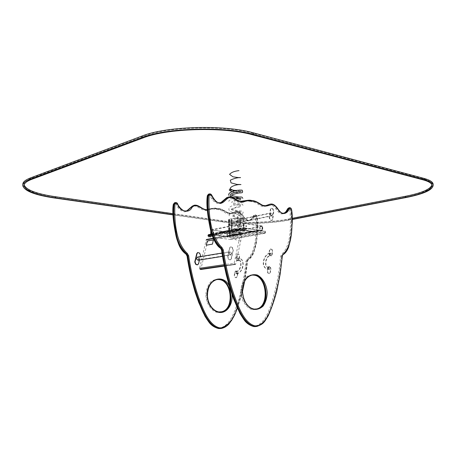 <?xml version="1.0" encoding="UTF-8"?>
<svg xmlns="http://www.w3.org/2000/svg" width="456" height="456" viewBox="0 0 456 456"><rect width="100%" height="100%" fill="white"/><g stroke="black" fill="none" stroke-linecap="round" stroke-linejoin="round"><path stroke-width="0.34" stroke-dasharray="2.28 1.71" d="M173.559 204.408C172.699 220.197 174.249 243.156 185.9 253.639L187.268 256.033C189.308 270.311 192.609 284.134 197.157 297.5C201.848 310 207.389 325.162 217.974 327.91L220.271 327.915C230.605 325.208 234.971 310.707 238.744 299.227C242.301 286.938 244.684 274.335 245.887 261.413L246.975 259.413C256.511 251.598 256.722 231.477 255.508 216.896C254.887 215.5 254.191 215.272 253.416 216.218C251.911 219.604 249.569 221.131 246.4 220.807C242.29 218.846 240.477 212.844 236.516 212.422C233.267 212.667 229.391 215.42 225.292 212.815C222.534 210.797 219.684 209.657 216.737 209.384L216.52 209.35C213.556 208.7 210.666 208.973 207.856 210.17C203.655 211.578 199.318 207.474 195.681 206.112C191.252 205.217 189.457 211.042 184.748 211.84C181.004 211.162 178.125 208.677 176.101 204.391C175.11 203.068 174.26 203.074 173.559 204.408L173.422 204.305M237.262 307.863L242.506 290.518M244.382 281.791L247.317 261.202L248.406 259.202C257.942 251.37 258.142 231.215 256.927 216.606C256.3 215.203 255.605 214.975 254.83 215.922C253.325 219.313 250.988 220.846 247.813 220.522C243.709 218.549 241.891 212.542 237.929 212.114C234.68 212.359 230.804 215.112 226.706 212.502C223.947 210.484 221.092 209.332 218.145 209.065L217.928 209.03C214.434 208.449 210.9 208.825 207.332 210.159M212.41 236.054L242.911 230.229L242.358 229.419L242.854 228.023L265.101 231.101L265.62 231.882L231.186 238.186L230.668 237.445L208.506 234.692L242.854 228.023M242.911 230.229L265.158 233.244L230.873 239.474L231.186 238.186M265.62 231.882L265.158 233.244M230.713 239.491L208.54 236.795L207.987 235.33L208.506 234.692M213.345 238.551L240.597 233.444L240.916 233.022L241.777 233.352L242.142 234.321L235.729 264.035L235.376 264.491L224.341 266.013M240.597 233.444L234.15 263.197L224.073 264.68M235.051 264.457L234.15 263.197M207.389 239.782L206.54 239.474L206.215 239.885L199.585 268.276L199.95 269.211L200.794 269.502L207.748 240.705L207.389 239.782L241.777 233.352M237.525 226.535L239.012 226.934L239.765 225.828L240.91 217.865L239.941 215.728L238.437 215.323L237.707 216.4L236.55 224.392L237.525 226.535L239.326 226.871L240.078 225.766L241.224 217.797L240.255 215.66L238.756 215.255L238.026 216.332L236.863 224.329L237.838 226.472M239.617 222.448C240.466 220.915 240.135 219.957 238.63 219.581C237.599 221.04 237.878 222.021 239.468 222.522L239.617 222.448M271.953 215.887C272.785 214.291 272.454 213.294 270.944 212.884C269.923 214.4 270.208 215.426 271.804 215.962L271.953 215.887M239.503 222.157L239.383 222.22C238.123 221.821 237.901 221.046 238.722 219.889C239.913 220.185 240.169 220.943 239.503 222.157M271.833 215.585L271.713 215.642C270.454 215.215 270.226 214.405 271.035 213.203C272.232 213.528 272.494 214.32 271.833 215.585M270.208 220.071L271.696 220.499L272.437 219.353L273.526 211.048L272.54 208.808L271.742 208.415L271.035 208.369L270.311 209.486L269.211 217.825L270.208 220.071L272.044 220.43L272.785 219.285L273.868 210.974L272.887 208.734L271.377 208.295L270.659 209.412L269.559 217.757L270.55 220.003M197.704 264.811L197.391 264.862L198.269 263.767L200.23 255.428L199.312 253.091L197.904 252.51M199.454 260.023L200.258 256.608M198.217 260.222L198.343 260.171C199.403 258.82 199.192 257.771 197.704 257.024M230.839 254.995C231.922 253.319 231.602 252.236 229.881 251.746C228.661 253.359 228.94 254.459 230.719 255.046L230.839 254.995M198.235 259.857L198.138 259.897C196.735 259.458 196.519 258.626 197.494 257.401C198.85 257.76 199.095 258.58 198.235 259.857M230.73 254.665L230.633 254.704C229.22 254.237 229.003 253.365 229.972 252.088C231.334 252.476 231.585 253.336 230.73 254.665M228.513 259.293L230.234 259.852L231.112 258.717L233.022 249.991L232.081 247.54L231.203 247.055L230.343 246.97L229.493 248.075L227.561 256.831L228.513 259.293L230.582 259.8L231.46 258.66L233.369 249.934L232.429 247.477L230.69 246.907L229.841 248.018L227.909 256.774L228.861 259.242M233.877 232.623L230.137 232.036C229.898 230.918 235.775 232.936 240.802 231.933C241.583 232.395 236.373 232.782 233.877 232.623M234.122 190.984C237.251 191.007 239.24 190.711 240.078 190.089M240.494 192.854C239.531 192.552 239.531 191.645 240.483 190.141L237.912 190.237M229.271 190.152L232.936 190.933M235.387 228.895L220.59 232.036L237.553 234.002L252.442 231.215L235.387 228.895L220.516 232.167L237.644 234.127L252.527 231.34L235.302 229.003L235.307 229.482L220.522 232.64L237.656 234.589L252.892 231.659L235.307 229.482L220.305 232.668L236.083 234.732L252.744 231.825L235.399 229.613M228.673 219.53L231.397 218.772C236.031 217.951 244.045 218.435 243.954 219.518C244.604 221.274 228.456 221.724 228.49 219.952L228.866 219.478L229.123 231.266L228.741 231.699C228.707 233.318 244.895 232.873 244.245 231.272C244.336 230.286 236.305 229.858 231.659 230.616L228.923 231.317L232.058 230.65L231.659 230.616L231.397 218.772L231.659 230.616L232.036 230.685L231.773 218.846L231.397 218.772L228.673 219.53L228.923 231.317M228.866 219.478L229.431 219.496L229.083 219.94C229.049 221.576 243.966 221.154 243.361 219.541C241.674 218.43 237.815 218.202 231.773 218.846M229.431 219.496L229.687 231.283L229.339 231.688C229.305 233.176 244.251 232.765 243.646 231.295C241.965 230.286 238.089 230.08 232.036 230.685M229.123 231.266L229.687 231.283M231.79 218.812L232.058 230.65M229.066 219.57L229.317 231.352M231.899 222.91L232.628 224.141C231.802 224.181 231.523 223.788 231.802 222.967L231.899 222.91M229.904 224.124L230.628 225.35C229.801 225.389 229.528 225.002 229.807 224.175L229.904 224.124M259.082 230.365L259.321 229.927L261.938 230.269L262.154 226.073L262.456 230.833L259.082 230.365L226.655 236.425L226.814 236.008L229.425 236.316L229.756 232.292L230.023 236.846L226.655 236.425M254.174 231.352L253.308 231.437L254.174 231.352M235.136 234.908L234.298 234.982L235.136 234.908M262.456 230.833L230.023 236.846M254.191 231.825L253.319 231.91L254.191 231.825M235.148 235.37L234.31 235.444L235.148 235.37M262.325 226.079L229.921 232.292M214.628 234.925L214.354 234.424L211.726 234.099L211.396 230.217L211.037 229.824L211.071 231.785L211.037 229.944L229.927 232.406L230.018 236.732L211.117 234.173L211.122 234.487L214.628 234.925L247.015 228.701L246.736 228.177L244.102 227.812L243.738 223.753L243.373 223.337L243.493 228.211L247.015 228.701M218.977 233.056L219.82 232.976L218.977 233.056M237.946 229.379L238.824 229.3L237.946 229.379M211.122 234.487L243.493 228.211M218.983 233.523L219.832 233.449L218.983 233.523M237.958 229.864L238.836 229.778L237.958 229.864M211.037 229.824L243.373 223.337M213.34 232.44L213.573 232.013L213.847 232.97L213.34 232.44M227.088 234.196L227.322 233.774L227.578 234.715L227.088 234.196M210.735 230.497L210.723 230.006L229.607 232.463L229.704 236.789L210.803 234.236M213.02 232.503L213.26 232.07L213.528 233.033L213.02 232.503M226.774 234.259L227.002 233.831L227.259 234.777L226.774 234.259M211.117 234.367L229.944 236.858L210.803 234.43M229.927 232.406L229.607 232.463M229.841 232.309L210.803 229.87L229.687 232.338M243.721 223.389L262.673 226.13L262.804 230.65L243.835 228.023L243.635 223.286L262.411 226.062L262.456 230.713L243.493 228.091L243.379 223.457L262.331 226.199M246.046 226.028L246.28 225.577L246.565 226.581L246.046 226.028M259.852 227.983L260.074 227.538L260.342 228.524L259.852 227.983M245.704 226.096L245.938 225.646L246.217 226.649L245.704 226.096M259.504 228.046L259.732 227.601L259.994 228.593L259.504 228.046M243.835 228.023L262.719 230.787L243.493 228.091M243.635 223.286L262.582 226.028M237.302 272.916L236.179 271.457C235.279 272.563 235.45 273.349 236.692 273.817L237.302 272.916M238.722 259.475L238.135 260.353C236.898 259.909 236.715 259.128 237.593 258.016L238.722 259.475M237.069 272.842L236.624 273.503C235.712 273.161 235.587 272.585 236.248 271.776L237.069 272.842M238.494 259.396L237.667 258.33C237.023 259.145 237.16 259.715 238.066 260.04L238.494 259.396M237.793 273.383L237.485 276.171L236.459 277.675C235.256 277.715 234.64 276.9 234.601 275.236L234.908 272.437L235.923 270.95C237.126 270.904 237.747 271.713 237.793 273.383L237.473 273.423L237.166 276.211L236.14 277.715C234.937 277.755 234.321 276.94 234.281 275.281L234.589 272.483L235.604 270.989C236.806 270.944 237.428 271.759 237.473 273.423M236.47 258.358L236.778 255.594L237.741 254.152C238.95 254.095 239.582 254.91 239.634 256.591L239.332 259.344L238.351 260.803C237.143 260.855 236.516 260.04 236.47 258.358L236.151 258.404L236.459 255.645L237.422 254.203C238.636 254.146 239.263 254.955 239.314 256.642L239.012 259.396L238.038 260.849C236.829 260.9 236.202 260.085 236.151 258.404M268.179 267.94L268.784 267.011C270.032 267.507 270.208 268.333 269.308 269.485L268.179 267.94M269.621 253.912L270.761 255.457C271.628 254.3 271.44 253.485 270.197 253.012L269.621 253.912M268.413 268.02L269.239 269.154C269.901 268.31 269.77 267.706 268.852 267.341L268.413 268.02M269.849 253.998L270.271 253.336C271.183 253.684 271.32 254.283 270.687 255.132L269.849 253.998M267.621 268.065L267.336 270.989C267.387 272.728 268.008 273.583 269.211 273.549L270.226 271.981L270.511 269.068C270.459 267.324 269.832 266.475 268.624 266.509L267.621 268.065L267.974 268.02L267.683 270.944C267.735 272.682 268.362 273.537 269.559 273.503L270.579 271.936L270.864 269.023C270.807 267.279 270.18 266.424 268.972 266.464L267.974 268.02M271.947 254.414L272.226 251.541C272.164 249.78 271.525 248.925 270.317 248.976L269.365 250.475L269.08 253.359C269.137 255.115 269.77 255.97 270.978 255.93L272.295 254.362L272.574 251.484C272.511 249.723 271.873 248.868 270.664 248.919L269.713 250.418L269.428 253.308C269.485 255.064 270.117 255.919 271.326 255.873L272.295 254.362M250.794 201.512C247.813 200.8 244.918 201.05 242.107 202.276C237.901 203.712 233.506 199.357 229.841 197.887C225.384 196.901 223.622 202.994 218.886 203.786C215.112 203.028 212.188 200.389 210.119 195.869C209.11 194.461 208.255 194.461 207.554 195.852C206.802 212.433 208.54 236.596 220.362 247.705L221.758 250.23C223.924 265.255 227.344 279.807 232.03 293.881C236.846 307.042 242.541 323.002 253.188 325.909L255.491 325.926C265.842 323.11 270.089 307.908 273.777 295.887C277.237 283.022 279.517 269.827 280.611 256.306L281.688 254.22C291.15 246.103 291.185 225.07 289.856 209.817C289.224 208.352 288.528 208.107 287.764 209.082C286.288 212.61 283.963 214.183 280.793 213.813C276.672 211.721 274.808 205.422 270.841 204.938C267.598 205.16 263.739 208.004 259.612 205.234C256.836 203.091 253.969 201.865 251.011 201.546L251.21 200.817L246.154 200.44M207.235 241.064L213.419 239.953M206.311 245.237L207.28 241.087M433.154 184.657C431.826 189.189 422.74 193.127 405.897 196.468L288.922 219.176C270.368 222.847 240.101 223.634 221.81 220.932L54.868 196.929C35.169 193.999 24.482 189.867 22.823 184.537M292.319 219.461L288.95 220.111C270.397 223.759 240.124 224.546 221.827 221.867L172.966 214.896M172.949 214.656L222.471 221.73C240.403 224.363 270.129 223.594 288.312 220.009L292.325 219.239M172.892 213.653L222.454 220.795C240.38 223.451 270.1 222.676 288.283 219.074L292.325 218.287M431.906 184.976L431.889 184.024C431.433 181.944 428.44 180.143 422.911 178.632L252.447 133.249C223.885 125.029 167.101 126.665 143.207 136.35L31.703 178.096C26.476 180.103 23.951 182.275 24.122 184.606L24.162 184.936M234.509 190.882L239.708 191.509M235.239 199.278L233.575 204.419L240.432 205.502L230.388 209.475L241.275 212.41L232.514 214.349L238.117 219.974L232.098 224.654L241.919 226.541L231.015 229.676L240.42 233.347L235.142 234.914L235.233 239.571L240.677 240.979M205.838 295.209C206.374 303.063 210.433 309.772 216.013 312.138C219.838 312.833 223.297 311.836 226.404 309.157C228.975 305.634 230.394 301.353 230.668 296.32C230.126 288.728 226.296 282.173 220.846 279.625C217.073 278.77 213.585 279.625 210.376 282.19C207.674 285.678 206.163 290.016 205.838 295.209M220.162 328.588L220.761 328.48C231.391 325.63 235.746 310.929 239.531 299.438C243.094 287.098 245.476 274.444 246.685 261.476L247.557 259.88L248.189 259.783C258.05 251.478 258.119 231.608 256.893 216.566C256.454 215.278 255.77 214.73 254.847 214.918L254.106 215.654C253.228 217.837 251.9 219.29 250.122 220.014L250.122 220.014C244.399 222.328 241.429 209.105 235.387 211.783L233.09 212.827C228.04 215.26 223.098 208.232 217.734 208.58L217.529 208.546C214.018 207.913 210.604 208.278 207.286 209.646C207.799 209.578 215.899 207.047 217.677 208.557L217.928 209.03M246.975 259.413L247.557 259.88C257.418 251.575 257.486 231.728 256.266 216.697L256.927 216.606M245.887 261.413L247.317 261.385L248.406 259.202M220.271 327.915L220.761 328.48L221.405 328.445C232.036 325.59 236.385 310.878 240.169 299.375C243.732 287.029 246.115 274.364 247.317 261.385L247.317 261.202M186.361 210.94C182.315 211.385 179.157 209.082 176.882 204.031L177.504 203.872L175.566 202.527M176.101 204.391L176.882 204.031L174.91 202.686M187.519 210.604C183.295 211.498 179.955 209.253 177.504 203.872L177.652 203.866M255.508 216.896L256.266 216.697C255.827 215.409 255.143 214.861 254.214 215.05L253.473 215.785C252.595 217.968 251.273 219.416 249.495 220.14C243.772 222.46 240.796 209.241 234.76 211.92L232.463 212.963C227.413 215.397 222.471 208.381 217.107 208.723L217.877 208.586L218.145 209.065M216.52 209.35L216.902 208.694C213.072 208.255 209.293 208.62 205.565 209.783C201.478 209.834 198.024 204.294 193.846 205.531M216.737 209.384L217.107 208.723L217.871 208.586C220.715 208.734 223.56 209.868 226.415 211.983C230.132 213.374 232.355 213.653 233.09 212.827L235.387 211.783C237.012 211.219 240.432 211.117 244.45 217.689C247.323 220.322 249.215 221.097 250.122 220.014L249.495 220.14C250.766 219.222 251.039 220.259 253.314 215.893L253.416 216.218M244.684 281.175C246.115 273.178 247.049 266.555 247.483 261.311L248.252 259.766C250.395 258.695 252.265 256.323 253.855 252.652L256.648 240.375C257.378 235 257.754 230.166 257.777 225.862C257.788 221.713 257.555 218.612 257.064 216.549C256.882 215.426 256.141 214.884 254.847 214.918L253.314 215.893L254.83 215.922M217.141 279.579L216.07 279.824C210.49 281.973 207.571 287.069 207.32 295.117C208.187 304.733 212.131 310.331 219.148 311.904M218.395 279.556L215.431 279.904C209.851 282.053 206.938 287.149 206.682 295.186C206.688 304.614 213.607 312.958 220.362 311.95M231.996 294.416L229.18 285.621M185.866 253.935L185.9 253.639M218.162 328.434L217.974 327.91M265.643 232.6L231.198 238.87M211.915 234.572L242.341 228.684M212.131 235.233L242.358 229.419M265.101 231.101L230.668 237.445M234.526 264.178L224.272 265.671M206.881 239.508L241.258 233.056M207.748 240.705L242.142 234.321M235.729 264.035L201.153 269.063M238.328 226.894L238.642 226.831M239.765 225.828L240.078 225.766M240.91 217.865L241.224 217.797M239.941 215.728L240.255 215.66M239.143 215.363L239.457 215.295M237.707 216.4L238.026 216.332M236.55 224.392L236.863 224.329M271.012 220.453L271.36 220.385M272.437 219.353L272.785 219.285M273.526 211.048L273.868 210.974M272.54 208.808L272.887 208.734M271.742 208.415L272.084 208.341M270.311 209.486L270.659 209.412M269.211 217.825L269.559 217.757M198.269 263.767L198.588 263.722M200.23 255.428L200.543 255.377M199.312 253.091L199.625 253.04M198.44 252.641L198.753 252.59M229.402 259.766L229.75 259.715M231.112 258.717L231.46 258.66M233.022 249.991L233.369 249.934M232.081 247.54L232.429 247.477M231.203 247.055L231.551 246.998M229.493 248.075L229.841 248.018M227.561 256.831L227.909 256.774M220.527 231.79L220.544 232.497M220.59 232.036L220.607 232.742M236.071 234.036L236.083 234.732M237.553 234.002L237.57 234.692M252.442 231.215L252.459 231.916M252.442 230.964L252.459 231.676M236.938 228.855L236.955 229.573M261.858 230.274L229.425 236.316M259.321 229.927L226.894 235.997M262.097 229.955L229.67 236.003M259.076 230.246L226.649 236.311M262.24 226.068L229.835 232.281M262 226.387L229.596 232.588M211.726 234.099L244.102 227.812M214.354 234.424L246.736 228.177M211.459 233.711L243.829 227.407M214.622 234.806L247.01 228.576M211.122 229.835L243.464 223.349M211.396 230.217L243.738 223.753M237.485 276.171L237.166 276.211M234.601 275.236L234.281 275.281M234.908 272.437L234.589 272.483M236.778 255.594L236.459 255.645M239.634 256.591L239.314 256.642M239.332 259.344L239.012 259.396M267.336 270.989L267.683 270.944M270.226 271.981L270.579 271.936M270.511 269.068L270.864 269.023M272.226 251.541L272.574 251.484M269.365 250.475L269.713 250.418M269.08 253.359L269.428 253.308M255.463 326.627L256.739 326.479C267.381 323.503 271.616 308.079 275.31 296.041C278.77 283.108 281.05 269.855 282.144 256.272L283.005 254.602L282.304 254.704C287.274 250.315 289.982 243.601 290.426 234.578C291.675 226.444 291.743 218.122 290.649 209.606L288.887 207.805M283.005 254.602C287.97 250.207 290.677 243.493 291.122 234.458C292.364 226.319 292.438 217.985 291.338 209.464L289.856 209.817M282.338 256.186L281.449 256.375L282.304 254.704L281.688 254.22M255.491 325.926L256.033 326.519C266.674 323.549 270.91 308.136 274.603 296.109C278.069 283.187 280.349 269.946 281.449 256.375L280.611 256.306M221.77 202.492C217.523 203.382 214.143 200.988 211.63 195.31L209.663 193.874M211.812 195.305L210.94 195.481L208.945 194.051M242.193 201.632C237.416 203.809 232.982 196.08 228.068 197.243M220.573 202.834C216.492 203.285 213.283 200.834 210.94 195.481L210.119 195.869M265.5 205.719C260.974 206.158 256.831 200.269 252.105 200.691L251.21 200.817L251.011 201.546M252.105 200.691L251.416 200.851C256.603 200.486 261.311 207.463 266.23 205.656M283.609 213.243C278.223 215.027 275.663 202.988 270.032 204.157M283.318 213.254C278.211 213.169 275.418 201.723 269.815 204.237M291.538 209.435L289.594 207.657M252.043 275.15L250.999 275.401C245.413 277.624 242.529 282.959 242.335 291.412C243.282 301.519 247.283 307.412 254.34 309.1M253.274 275.139L250.298 275.487C244.712 277.71 241.822 283.045 241.629 291.487C241.708 301.41 248.748 310.211 255.525 309.151M240.739 291.509L242.21 299.358C244.416 304.123 247.374 307.447 251.096 309.339C254.938 310.08 258.404 309.048 261.493 306.25C264.041 302.562 265.432 298.082 265.666 292.798C265.061 284.835 261.168 277.938 255.691 275.23C251.894 274.312 248.4 275.19 245.197 277.864C242.512 281.512 241.024 286.06 240.739 291.509M220.459 248.172L220.362 247.705M253.388 326.456L253.188 325.909M287.668 208.751L287.764 209.082M54.857 198.058L54.868 196.929M405.96 197.545L405.897 196.468M288.95 220.111L288.922 219.176M221.827 221.867L221.81 220.932M222.471 221.73L222.454 220.795M288.312 220.009L288.283 219.074M422.98 179.824L422.911 178.632M252.487 134.782L252.447 133.249M143.212 137.877L143.207 136.35M31.681 179.356L31.703 178.096M218.908 328.582L221.331 328.462M242.512 291.316L237.388 308.142M230.873 239.474L265.324 233.227M211.749 234.048L242.672 228.04M235.376 264.491L224.358 266.087M240.916 233.022L213.214 238.22M239.012 226.934L239.326 226.871M238.437 215.323L238.756 215.255M239.468 222.522L271.804 215.962M238.63 219.581L270.944 212.884M271.035 213.203L238.722 219.889M271.713 215.642L239.383 222.22M271.696 220.499L272.044 220.43M271.035 208.369L271.377 208.295M222.505 256.352L230.719 255.046M221.969 253.046L229.881 251.746M229.972 252.088L197.494 257.401M230.633 254.704L198.138 259.897M230.234 259.852L230.582 259.8M230.343 246.97L230.69 246.907M230.137 232.036L229.305 230.365C228.724 229.858 230.08 226.735 238.972 225.475C244.73 224.626 242.427 225.492 243.527 226.461M240.802 231.933L232.292 230.12L232.246 230.474L232.668 230.212C236.425 228.923 239.394 228.182 241.572 227.994C240.306 226.826 240.295 225.845 241.543 225.047C239.634 225.002 236.698 224.432 232.731 223.355L232.138 223.092L232.093 223.394L232.452 223.161C236.134 221.844 239.098 221.097 241.349 220.932C240.141 219.763 240.13 218.794 241.321 218.031C239.354 218.002 236.413 217.438 232.503 216.321L231.944 216.338L232.56 215.95C236.288 214.69 239.143 214.001 241.133 213.887C239.862 212.992 239.856 212.04 241.11 211.025C239.047 211.025 236.1 210.45 232.269 209.298L231.79 209.298L232.064 209.105C233.746 207.793 240.403 206.916 240.916 206.859C239.702 205.964 239.696 205.023 240.899 204.043C240.591 204.054 233.466 203.433 231.893 202.207L231.642 202.282C232.366 202.373 229.089 202.595 236.881 200.418M240.705 199.848C239.702 199.574 239.696 198.656 240.688 197.083L240.312 197.026M233.785 198.143C230.16 199.682 228.519 200.72 228.861 201.261L228.695 202.27M243.008 205.382L242.501 204.362C241.737 204.111 242.945 203.764 237.736 204.368C227.812 206.289 229.208 208.449 228.844 209.264C229.379 210.102 227.983 212.205 238.38 213.647C243.475 214.012 242.125 213.653 242.78 213.419L243.179 212.388L242.689 211.385C242.005 211.196 243.356 210.752 237.941 211.419C227.527 213.545 229.624 215.289 228.997 216.281M243.35 219.416C241.988 218.527 245.299 217.569 238.363 218.452C228.348 220.294 229.419 222.471 229.151 223.315M231.984 191.68C234.093 192.381 236.721 192.802 239.867 192.951M220.128 232.041L220.14 232.509M252.875 231.192L252.892 231.659M228.49 219.952L228.741 231.699M243.954 219.518L244.245 231.272M229.083 219.94L229.339 231.688M243.361 219.541L243.646 231.295M231.802 222.967L229.807 224.175M232.628 224.141L230.628 225.35M234.298 234.982L234.31 235.444M235.29 234.96L235.302 235.416M253.308 231.437L253.319 231.91M254.323 231.403L254.34 231.876M229.505 236.305L261.938 230.269M259.242 229.932L226.814 236.008M262.154 226.073L229.756 232.292M237.787 229.328L237.798 229.807M238.824 229.3L238.836 229.778M218.812 233.005L218.823 233.472M219.82 232.976L219.832 233.449M227.322 233.774L227.002 233.831M227.578 234.715L227.259 234.777M213.573 232.013L213.26 232.07M213.847 232.97L213.528 233.033M260.074 227.538L259.732 227.601M260.342 228.524L259.994 228.593M246.28 225.577L245.938 225.646M246.565 226.581L246.217 226.649M236.179 271.457C240.717 271.423 242.7 259.532 238.135 260.353M236.692 273.817C243.031 273.224 247.22 258.176 237.593 258.016M236.624 273.503C243.971 272.808 245.146 256.768 237.667 258.33M236.248 271.776C241.19 271.565 243.156 259.179 238.066 260.04M236.459 277.675L236.14 277.715M235.923 270.95L235.604 270.989M237.741 254.152L237.422 254.203M238.351 260.803L238.038 260.849M268.784 267.011C264.252 268.498 265.101 256.3 270.761 255.457M269.308 269.485C258.928 268.84 263.585 253.701 270.197 253.012M269.239 269.154C260.051 269.382 263.403 254.083 270.271 253.336M268.852 267.341C263.266 268.156 265.261 255.531 270.687 255.132M269.211 273.549L269.559 273.503M268.624 266.509L268.972 266.464M270.317 248.976L270.664 248.919M270.978 255.93L271.326 255.873M254.169 326.621L256.665 326.496M22.8 185.752L22.811 185.182M431.889 184.024L431.963 185.182M24.122 184.606L24.111 185.261"/><path stroke-width="0.68" d="M207.332 210.159C201.706 209.914 196.576 202.561 192.067 207.36C189.154 213.756 180.308 211.869 177.498 204.043C176.5 202.715 175.657 202.72 174.95 204.054C174.095 219.883 175.651 242.883 187.313 253.393L188.681 255.793C190.728 270.106 194.034 283.957 198.588 297.352C203.285 309.88 208.837 325.077 219.421 327.824L221.719 327.835C229.208 324.752 234.39 318.094 237.262 307.863M242.506 290.518L244.382 281.791M200.258 256.608L200.543 255.377L199.625 253.04L197.585 252.561L196.735 253.627L194.752 261.995L195.675 264.343L197.38 264.862M197.585 252.561L197.898 252.51L197.049 253.57L195.065 261.943L195.994 264.292L197.704 264.811L198.588 263.722L199.454 260.023M197.704 257.024L197.408 257.076C196.183 258.62 196.45 259.669 198.217 260.222L222.505 256.352M232.936 190.933L234.122 190.984M240.078 190.089L239.634 190.072M237.912 190.237C233.301 191.121 228.883 188.516 229.271 190.152L231.984 191.68M211.071 231.785L211.117 234.173L211.071 231.785M210.803 234.236L210.735 230.497M223.326 249.968C225.492 265.027 228.923 279.608 233.614 293.715C238.431 306.911 244.137 322.905 254.784 325.818L257.093 325.835C267.438 323.013 271.679 307.777 275.367 295.733C278.815 282.84 281.09 269.621 282.184 256.078L283.256 253.986C292.718 245.858 292.741 224.785 291.407 209.498C290.774 208.027 290.079 207.782 289.315 208.762C287.839 212.291 285.519 213.87 282.344 213.499C278.228 211.396 276.359 205.092 272.397 204.601C269.148 204.818 265.295 207.668 261.168 204.886C258.387 202.743 255.52 201.512 252.561 201.193L252.345 201.153C249.364 200.44 246.474 200.691 243.664 201.917C239.457 203.353 235.057 198.987 231.391 197.516C226.934 196.525 225.173 202.629 220.436 203.416C216.657 202.658 213.733 200.013 211.664 195.481C210.655 194.074 209.8 194.068 209.099 195.464C208.352 212.08 210.102 236.299 221.929 247.437L223.326 249.968L221.73 250.207C223.902 265.306 227.344 279.927 232.053 294.074C236.886 307.258 242.609 323.452 253.57 326.502L255.463 326.627M213.374 239.93L212.456 244.131L206.272 245.214L207.235 241.064L213.374 239.93L212.456 244.131M212.41 244.108L206.272 245.214M172.966 214.896L54.857 198.058C35.146 195.151 24.464 191.053 22.8 185.752C22.623 183.397 25.194 181.203 30.501 179.168L141.936 137.587C166.303 127.737 224.46 126.061 253.61 134.423L424.051 179.601C429.672 181.135 432.715 182.953 433.177 185.056C433.012 189.821 423.937 193.982 405.96 197.545L292.319 219.461M22.811 185.182L22.823 184.537C22.646 182.161 25.217 179.955 30.523 177.908L141.93 136.059C166.286 126.141 224.426 124.465 253.564 132.89L423.977 178.404C429.603 179.949 432.641 181.779 433.109 183.899L433.154 184.657M292.325 219.239L405.338 197.402C422.929 193.914 431.803 189.838 431.963 185.182C431.507 183.112 428.515 181.328 422.98 179.824L252.487 134.782C223.919 126.62 167.113 128.256 143.212 137.877L31.681 179.356C26.454 181.351 23.929 183.506 24.1 185.826C25.713 191.001 36.166 195.014 55.45 197.864L172.949 214.656M24.162 184.936C26.243 190.01 36.674 193.942 55.467 196.735L172.892 213.653M292.325 218.287L405.281 196.331C421.447 193.122 430.322 189.337 431.906 184.976M239.001 170.624C234.452 171.12 231.306 172.368 229.562 174.369L232.953 176.797C237.85 177.595 240.38 177.84 240.551 177.538C237.371 177.589 233.951 178.467 230.297 180.183L231.038 182.856L236.932 184.412L240.967 184.549L238.294 184.646C233.415 185.438 230.656 186.812 230.023 188.773L234.509 190.882M239.708 191.509C246.713 190.796 226.501 192.318 230.65 196.24C233.153 197.534 236.117 198.257 239.542 198.423C243.094 198.508 240.34 198.189 235.239 199.278M174.91 202.686L173.491 204.043C172.613 212.815 173.183 221.741 175.19 230.833C176.318 240.648 179.96 248.406 186.105 254.1L187.199 256.015C189.251 270.368 192.563 284.259 197.14 297.688C201.848 310.211 207.412 325.595 218.31 328.474L221.331 328.462L221.719 327.835M218.162 328.434L220.162 328.588M185.98 254.089L187.057 256.05L187.832 255.913C189.884 270.277 193.196 284.179 197.779 297.625C202.487 310.16 208.056 325.555 218.954 328.44L219.421 327.824M185.866 253.935L186.732 253.992L187.832 255.913L188.681 255.793M185.923 254.055C183.272 252.145 181.14 249.529 179.521 246.2C178.216 243.458 176.996 239.668 175.862 234.823C174.494 228.804 173.217 220.037 172.995 215.295C172.681 210.7 172.795 206.984 173.354 204.145L174.112 203.889C173.234 212.667 173.804 221.605 175.816 230.702C176.945 240.529 180.582 248.292 186.732 253.992L187.313 253.393M175.566 202.527L174.112 203.889L174.95 204.054M193.846 205.531L193.184 205.759C194.672 204.607 197.129 205.069 200.554 207.138C203.461 209.133 205.702 209.971 207.286 209.652C202.453 210.518 198.058 203.034 193.184 205.759L187.519 210.604L186.361 210.94M192.557 205.912L186.897 210.752L192.563 205.907M219.148 311.904L222.163 311.693C237.485 308.564 231.038 274.746 216.07 279.824C210.626 281.911 207.759 287.001 207.474 295.083C207.446 305.241 215.374 313.808 222.163 311.693L221.519 311.744C235.815 308.934 231.517 277.544 217.141 279.579M220.362 311.95L221.519 311.744C234.817 309.288 232.001 279.511 218.395 279.556M229.18 285.621C222.534 273.098 206.517 279.448 207.269 295.055C207.389 304.568 214.035 312.953 220.903 312.502C227.783 312.217 232.976 303.548 231.996 294.416M177.652 203.866L177.658 203.878C177.293 202.863 176.438 202.447 175.098 202.635L174.483 202.795L173.422 204.305M187.519 210.604C186.145 211.094 185.033 211.151 184.19 210.78C182.93 210.797 178.49 206.836 177.658 203.878L177.498 204.043M207.987 235.33L211.915 234.572M207.999 236.031L212.131 235.233M208.54 236.795L212.41 236.054M224.341 266.013L200.475 269.473M224.272 265.671L199.95 269.211M206.215 239.885L213.345 238.551M224.073 264.68L199.585 268.276M196.559 264.782L196.872 264.736M195.675 264.343L195.994 264.292M196.735 253.627L197.049 253.57M194.752 261.995L195.065 261.943M242.324 291.344L243.8 299.204C246.006 303.981 248.965 307.315 252.687 309.208C256.529 309.955 259.994 308.923 263.083 306.118C265.631 302.425 267.022 297.933 267.25 292.644C266.646 284.658 262.747 277.744 257.269 275.031C253.473 274.107 249.979 274.985 246.776 277.67C244.091 281.323 242.609 285.878 242.324 291.344M209.663 193.874L208.21 195.288C207.394 204.505 208.033 213.904 210.13 223.486C211.345 233.831 215.067 242.022 221.308 248.064L222.425 250.093C224.603 265.204 228.046 279.841 232.76 294C237.593 307.202 243.316 323.407 254.283 326.462L256.745 326.479L257.093 325.835M254.784 325.818L254.283 326.462L253.388 326.456M221.929 247.437L220.613 248.184L221.73 250.207L220.459 248.172M209.099 195.464L207.526 195.464C206.705 204.67 207.343 214.058 209.435 223.634C210.649 233.968 214.371 242.147 220.613 248.184L220.396 248.127C218.219 246.907 215.887 243.772 213.408 238.71C211.282 233.187 210.575 230.177 209.298 223.805C206.973 211.293 206.323 201.883 207.36 195.584L207.451 195.772M208.945 194.051L207.36 195.584L208.512 194.159L209.201 193.982C210.393 193.72 211.265 194.165 211.818 195.316L211.664 195.481M246.154 200.44L242.193 201.632M228.068 197.243L226.746 197.63L220.573 202.834M252.345 201.153L251.906 200.657C247.87 200.315 243.852 200.617 239.862 201.575C235.655 200.857 231.711 195.02 227.436 197.465L221.77 202.492L221.08 202.652L226.746 197.63M289.594 207.657L287.856 208.626C287.001 210.894 285.684 212.399 283.917 213.14L283.609 213.243M270.032 204.157L266.23 205.656M289.315 208.762L288.545 208.483C287.69 210.757 286.374 212.262 284.607 212.998L283.318 213.254M266.874 205.439L269.815 204.237L265.5 205.719M288.887 207.805L287.668 208.751L289.281 207.719C290.426 207.583 291.179 208.153 291.538 209.441L291.407 209.498M254.34 309.1L257.366 308.889C272.699 305.657 265.973 270.169 250.999 275.401C245.579 277.55 242.752 282.874 242.512 291.373C242.746 295.613 243.84 299.438 245.784 302.841C248.674 306.842 248.822 306.426 250.395 307.663C252.727 309.065 255.052 309.476 257.366 308.889L256.66 308.946C270.95 306.05 266.429 273.167 252.043 275.15M255.525 309.151L256.66 308.946C269.912 306.449 266.891 275.19 253.274 275.139M283.005 254.602L282.184 256.078M283.079 254.585L283.256 253.986M252.122 200.691L252.561 201.193M30.501 179.168L30.523 177.908M141.936 137.587L141.93 136.059M253.61 134.423L253.564 132.89M424.051 179.601L423.977 178.404M55.45 197.864L55.467 196.735M405.338 197.402L405.281 196.331M218.19 328.451C215.124 327.568 212.593 326.125 210.598 324.108C209.709 323.35 207.839 320.728 204.989 316.236L198.799 302.596L195.111 292.057L191.691 279.819C189.303 269.513 188.163 263.494 187.057 256.05M218.908 328.582L218.281 328.474M244.684 281.175L242.512 291.316M237.388 308.142L235.079 313.836L232.053 319.713L228.866 324.079C226.717 326.365 224.261 327.813 221.496 328.423M208.324 234.715L211.749 234.048M224.358 266.087L200.794 269.502M213.214 238.22L206.54 239.474M197.408 257.076L221.969 253.046M236.881 200.418L240.705 199.848M240.312 197.026C237.496 197.368 229.659 194.82 231.619 195.179M231.511 195.168L232.611 194.592C236.254 193.452 238.876 192.877 240.494 192.854M239.867 192.951C243.926 192.745 241.897 192.118 242.666 191.423C241.304 190.597 244.786 189.662 237.525 190.294C227.59 192.153 228.855 194.507 228.541 195.299M242.837 198.394L242.079 197.209C241.104 196.963 241.213 196.576 233.785 198.143M226.74 197.636L227.43 197.465C230.764 195.407 235.535 199.546 238.266 201.073C240.175 203.211 247.796 198.81 252.082 200.668L252.276 200.703C255.354 200.269 260.992 204.613 262.759 205.342C265.426 205.827 267.016 205.81 267.524 205.303L266.834 205.456M287.668 208.751C285.929 211.972 284.681 213.436 283.917 213.14L284.607 212.998C283.034 213.18 281.762 214.343 278.075 209.173C274.102 203.285 271.462 203.866 269.815 204.231M282.338 256.186L280.178 274.067L276.866 290.763C274.643 299.404 271.793 307.68 268.316 315.603C263.995 322.825 263.511 323.948 256.848 326.45M291.538 209.441C292.21 212.707 292.444 217.181 292.239 222.864L291.327 234.276L288.671 247.044C287.172 250.851 285.331 253.348 283.153 254.539M211.818 195.316C214.451 200.23 216.913 202.732 219.199 202.829L221.77 202.492M253.422 326.473C250.435 325.601 247.899 324.085 245.801 321.93C244.849 321.081 242.934 318.288 240.05 313.568L233.723 299.21L229.932 288.112L226.364 275.088C223.828 263.956 222.705 257.942 221.559 250.247M253.536 326.502L254.169 326.621M433.177 185.056L433.109 183.899M24.111 185.261L24.1 185.826"/></g></svg>
